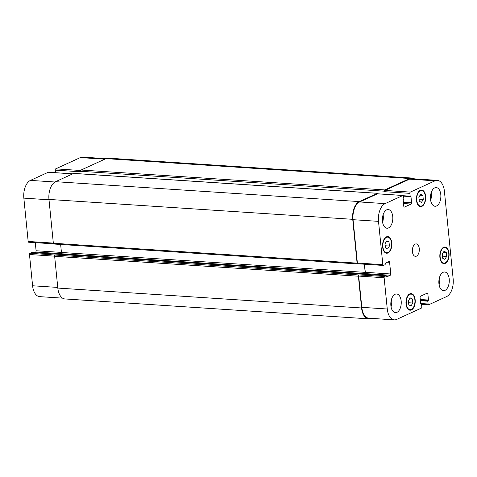 <?xml version="1.0" encoding="UTF-8"?>
<svg xmlns="http://www.w3.org/2000/svg" width="477" height="477" viewBox="0 0 477 477"><rect width="100%" height="100%" fill="white"/><g stroke="black" fill="none" stroke-linecap="round" stroke-linejoin="round"><path stroke-width="0.72" d="M422.866 195.379L423.272 199.44L421.471 202.385L419.271 201.27L418.866 197.21L420.66 194.264L422.866 195.379L420.094 195.194M423.272 199.44L419.056 199.165M389.005 241.976L389.411 246.037L387.61 248.982L385.404 247.867L384.999 243.807L386.799 240.861L389.005 241.976L386.227 241.791M389.411 246.037L385.195 245.762M412.396 298.96L412.802 303.02L411.001 305.966L408.795 304.851L408.39 300.79L410.19 297.845L412.396 298.96L409.618 298.781M412.802 303.02L408.586 302.746M446.257 252.363L446.663 256.423L444.862 259.375L442.662 258.254L442.257 254.193L444.051 251.248L446.257 252.363L443.485 252.184M446.663 256.423L442.447 256.149M391.492 242.96A7.799 4.335 93.7 0 0 387.718 237.135A7.799 4.335 93.7 0 0 382.882 244.635A7.799 4.335 93.7 0 0 386.698 252.703A7.799 4.335 93.7 0 0 391.492 242.96M391.778 242.829A8.324 4.621 -86.3 0 1 386.662 253.221A8.324 4.621 -86.3 0 1 382.59 244.618A8.324 4.621 -86.3 0 1 387.747 236.616A8.324 4.621 -86.3 0 1 391.778 242.829M425.359 196.363A7.799 4.335 93.7 0 0 421.579 190.538A7.799 4.335 93.7 0 0 416.743 198.038A7.799 4.335 93.7 0 0 420.559 206.112A7.799 4.335 93.7 0 0 425.359 196.363M425.645 196.232A8.324 4.621 -86.3 0 1 420.523 206.63A8.324 4.621 -86.3 0 1 416.457 198.021A8.324 4.621 -86.3 0 1 421.614 190.019A8.324 4.621 -86.3 0 1 425.645 196.232M448.75 253.347A7.799 4.335 93.7 0 0 444.969 247.527A7.799 4.335 93.7 0 0 440.134 255.028A7.799 4.335 93.7 0 0 443.95 263.095A7.799 4.335 93.7 0 0 448.75 253.347M449.036 253.215A8.324 4.621 -86.3 0 1 443.914 263.614A8.324 4.621 -86.3 0 1 439.848 255.01A8.324 4.621 -86.3 0 1 445.005 247.008A8.324 4.621 -86.3 0 1 449.036 253.215M414.883 299.944A7.799 4.335 93.7 0 0 411.102 294.124A7.799 4.335 93.7 0 0 406.273 301.625A7.799 4.335 93.7 0 0 410.083 309.692A7.799 4.335 93.7 0 0 414.883 299.944M415.169 299.812A8.324 4.621 -86.3 0 1 410.053 310.211A8.324 4.621 -86.3 0 1 405.981 301.607A8.324 4.621 -86.3 0 1 411.138 293.605A8.324 4.621 -86.3 0 1 415.169 299.812M391.528 299.222A9.361 5.199 -86.3 0 1 391.677 300.337A9.361 5.199 -86.3 0 1 391.033 306.783M401.169 300.963A9.361 5.199 -86.3 0 1 395.409 312.656A9.361 5.199 -86.3 0 1 390.836 302.978A9.361 5.199 -86.3 0 1 396.637 293.975A9.361 5.199 -86.3 0 1 401.169 300.963M449.215 278.991A9.361 5.199 -86.3 0 1 443.455 290.684A9.361 5.199 -86.3 0 1 438.876 281.001A9.361 5.199 -86.3 0 1 444.677 272.003A9.361 5.199 -86.3 0 1 449.215 278.991M439.567 277.25A9.361 5.199 -86.3 0 1 439.722 278.365A9.361 5.199 -86.3 0 1 439.073 284.811M431.142 192.821A9.361 5.199 -86.3 0 1 431.297 193.942A9.361 5.199 -86.3 0 1 430.648 200.388M440.79 194.562A9.361 5.199 -86.3 0 1 435.03 206.255A9.361 5.199 -86.3 0 1 430.451 196.578A9.361 5.199 -86.3 0 1 436.252 187.574A9.361 5.199 -86.3 0 1 440.79 194.562M392.744 216.534A9.361 5.199 -86.3 0 1 386.984 228.227A9.361 5.199 -86.3 0 1 382.405 218.549A9.361 5.199 -86.3 0 1 388.206 209.546A9.361 5.199 -86.3 0 1 392.744 216.534M383.097 214.799A9.361 5.199 -86.3 0 1 383.252 215.914A9.361 5.199 -86.3 0 1 382.602 222.36M453.15 278.872A14.56 8.091 -86.3 0 1 446.55 296.605L428.757 304.737A1.037 0.578 -86.3 0 1 428.59 304.773A1.037 0.578 -86.3 0 1 428.09 303.998L427.809 301.184L428.471 300.039L427.857 293.904A1.037 0.578 93.7 0 0 427.356 293.128A1.037 0.578 93.7 0 0 427.183 293.164L420.553 296.199A1.037 0.578 93.7 0 0 420.082 297.463L420.69 303.593L421.513 304.058L421.799 306.872A1.037 0.578 -86.3 0 1 421.322 308.142L396.673 319.411A14.56 8.091 -86.3 0 1 394.318 319.87A14.56 8.091 -86.3 0 1 387.264 309.007L384.14 277.745A1.037 0.578 -86.3 0 1 384.611 276.481L386.281 275.736L386.805 276.845L390.293 275.247A1.037 0.578 93.7 0 0 390.764 273.983L389.602 262.32A1.037 0.578 93.7 0 0 389.095 261.545A1.037 0.578 93.7 0 0 388.928 261.581L385.44 263.173L385.112 264.693L383.508 265.421A1.037 0.578 -86.3 0 1 383.341 265.456A1.037 0.578 -86.3 0 1 382.84 264.681L378.511 221.358A14.56 8.091 -86.3 0 1 385.118 203.625L402.904 195.492A1.037 0.578 -86.3 0 1 403.071 195.457A1.037 0.578 -86.3 0 1 403.578 196.238L403.858 199.052L403.196 200.191L403.804 206.326A1.037 0.578 93.7 0 0 404.311 207.101A1.037 0.578 93.7 0 0 404.478 207.066L411.114 204.037A1.037 0.578 93.7 0 0 411.585 202.767L410.971 196.637L410.148 196.172L409.868 193.358A1.037 0.578 -86.3 0 1 410.339 192.094L434.988 180.819A14.56 8.091 -86.3 0 1 437.349 180.36A14.56 8.091 -86.3 0 1 444.403 191.229L453.15 278.872M419.265 248.547A6.243 3.47 -86.3 0 1 415.425 256.346A6.243 3.47 -86.3 0 1 412.372 249.888A6.243 3.47 -86.3 0 1 416.242 243.89A6.243 3.47 -86.3 0 1 419.265 248.547M62.535 298.143L39.651 296.64A14.56 8.091 -86.3 0 1 32.597 285.771L29.479 254.515A1.037 0.578 -86.3 0 1 29.95 253.251L31.685 252.524M34.195 252.673L35.626 252.017A1.037 0.578 93.7 0 0 36.097 250.753L35.292 242.656M28.847 242.191A1.037 0.578 -86.3 0 1 28.68 242.227A1.037 0.578 -86.3 0 1 28.173 241.451L23.85 198.128A14.56 8.091 -86.3 0 1 30.45 180.395L48.243 172.263A1.037 0.578 -86.3 0 1 48.41 172.227A1.037 0.578 -86.3 0 1 48.571 172.28M55.457 172.692L55.201 170.128A1.037 0.578 -86.3 0 1 55.678 168.858L80.327 157.589A14.56 8.091 -86.3 0 1 82.682 157.13L105.954 158.65M412.355 250.324A6.243 3.47 93.7 0 0 412.408 249.459M437.349 180.36L411.889 178.69A14.56 8.091 -86.3 0 0 409.534 179.149L384.885 190.424A1.037 0.578 -86.3 0 0 384.414 191.688L384.361 191.188A1.037 0.578 -86.3 0 1 384.832 189.924L409.767 178.517A14.56 8.091 -86.3 0 1 412.128 178.058L108.374 158.161A14.56 8.091 93.7 0 0 106.019 158.62L81.084 170.027A1.037 0.578 93.7 0 0 80.613 171.291L80.661 171.792L55.201 170.128M73.977 173.449A1.037 0.578 93.7 0 0 73.816 173.395A1.037 0.578 93.7 0 0 73.649 173.425L55.57 181.689A14.56 8.091 93.7 0 0 48.97 199.428L53.346 243.246A1.037 0.578 93.7 0 0 53.847 244.021A1.037 0.578 93.7 0 0 54.014 243.991M60.645 244.468L61.444 252.47A1.037 0.578 -86.3 0 1 60.973 253.74L364.72 273.631A1.037 0.578 93.7 0 0 365.191 272.367L364.38 264.216M29.95 253.251L55.117 255.046A1.037 0.578 93.7 0 0 54.646 256.316L57.818 288.072A14.56 8.091 93.7 0 0 64.872 298.942L368.626 318.839A14.56 8.091 -86.3 0 1 361.572 307.969L358.4 276.207A1.037 0.578 -86.3 0 1 358.871 274.943L384.611 276.481M394.318 319.87L368.864 318.207A14.56 8.091 -86.3 0 1 361.804 307.337L358.686 276.082A1.037 0.578 -86.3 0 1 359.157 274.812M364.72 273.631L364.833 273.583A1.037 0.578 93.7 0 0 365.304 272.313L364.5 264.222M358.054 263.757A1.037 0.578 -86.3 0 1 357.887 263.787A1.037 0.578 -86.3 0 1 357.38 263.012L353.058 219.694A14.56 8.091 -86.3 0 1 359.658 201.962L377.45 193.823A1.037 0.578 -86.3 0 1 377.617 193.793A1.037 0.578 -86.3 0 1 377.778 193.847M412.128 178.058A14.56 8.091 -86.3 0 1 414.465 178.857M357.971 263.793L357.768 263.888A1.037 0.578 -86.3 0 1 357.601 263.918A1.037 0.578 -86.3 0 1 357.094 263.143L352.724 219.319A14.56 8.091 -86.3 0 1 359.324 201.586L377.396 193.322A1.037 0.578 -86.3 0 1 377.563 193.286A1.037 0.578 -86.3 0 1 378.028 193.817M371.046 318.35L370.981 318.38A14.56 8.091 -86.3 0 1 368.626 318.839M57.753 287.422L32.597 285.771M54.64 256.161L29.479 254.515M61.438 252.411L36.097 250.753M61.062 253.681L35.626 252.017M53.329 243.097L28.173 241.451M49.006 199.78L23.85 198.128M54.98 182.005L30.45 180.395M72.689 173.861L48.243 172.263M80.708 170.498L55.678 168.858M104.779 159.187L80.327 157.589M420.684 303.509L428.09 303.998M425.848 293.772L427.857 293.904M361.804 307.337L387.264 309.007M358.686 276.082L384.14 277.745M364.833 273.583L390.293 275.247M365.304 272.313L390.764 273.983M387.592 262.189L389.602 262.32M357.38 263.012L382.84 264.681M353.058 219.694L378.511 221.358M359.658 201.962L385.118 203.625M377.45 193.823L402.904 195.492M404.15 207.048L404.478 207.066M403.53 203.536L411.114 204.037M403.399 202.23L411.585 202.767M384.885 190.424L410.339 192.094M384.414 191.688L409.868 193.358M409.534 179.149L434.988 180.819M106.019 158.62L409.767 178.517M81.084 170.027L384.832 189.924M80.613 171.291L384.361 191.188M403.429 195.731L410.148 196.172M403.542 196.017L410.286 196.458M403.566 196.148L410.971 196.637M73.649 173.425L377.396 193.322M55.57 181.689L359.324 201.586M48.97 199.428L352.724 219.319M53.346 243.246L357.094 263.143M61.444 252.47L365.191 272.367M31.554 252.518L386.215 275.748M55.117 255.046L358.871 274.943M54.646 256.316L358.4 276.207M57.818 288.072L361.572 307.969M420.72 303.73L421.245 303.76M420.285 299.502L428.471 300.039M420.332 300.021L428.28 300.546M420.35 300.176L427.994 300.677M420.404 300.695L427.809 301.184M385.088 252.601L386.698 252.703M386.108 237.033L387.718 237.135M418.955 206.004L420.559 206.112M419.975 190.436L421.579 190.538M442.346 262.988L443.95 263.095M443.366 247.42L444.969 247.527M408.479 309.585L410.083 309.692M409.499 294.017L411.102 294.124M28.68 242.227L53.561 243.854M48.41 172.227L72.778 173.825M421.543 304.308L428.59 304.773M357.887 263.787L383.341 265.456M377.617 193.793L403.071 195.457M410.351 196.482L403.542 196.035M377.563 193.286L73.816 173.395M357.601 263.918L53.847 244.021M386.281 275.736L31.619 252.5M421.316 303.748L420.714 303.712"/></g></svg>
